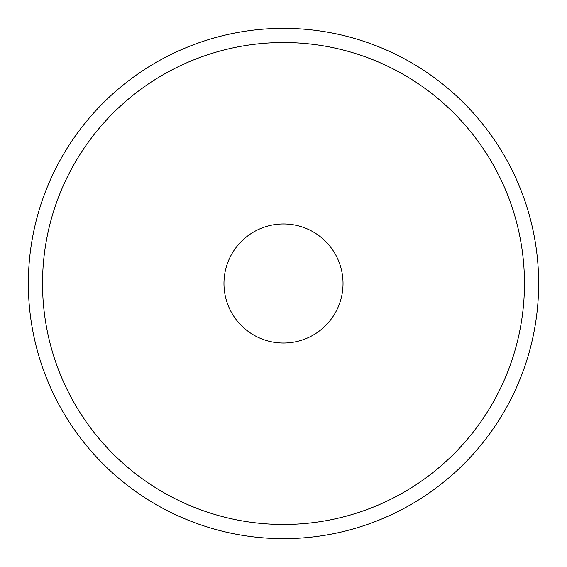 <?xml version="1.0" encoding="UTF-8"?>
<svg xmlns="http://www.w3.org/2000/svg" width="567" height="567" viewBox="0 0 567 567"><rect width="100%" height="100%" fill="white"/><g stroke="black" fill="none" stroke-linecap="round" stroke-linejoin="round"><path stroke-width="0.85" d="M223.965 283.5A59.535 59.535 0 0 0 283.5 343.035A59.535 59.535 0 0 0 343.035 283.5A59.535 59.535 0 0 0 283.5 223.965A59.535 59.535 0 0 0 223.965 283.5M524.475 283.5A240.975 240.975 0 0 0 283.5 42.525A240.975 240.975 0 0 0 42.525 283.5A240.975 240.975 0 0 0 283.5 524.475A240.975 240.975 0 0 0 524.475 283.5M28.35 283.5A255.15 255.15 0 0 1 283.5 28.35A255.15 255.15 0 0 1 538.65 283.5A255.15 255.15 0 0 1 283.5 538.65A255.15 255.15 0 0 1 28.35 283.5"/></g></svg>
